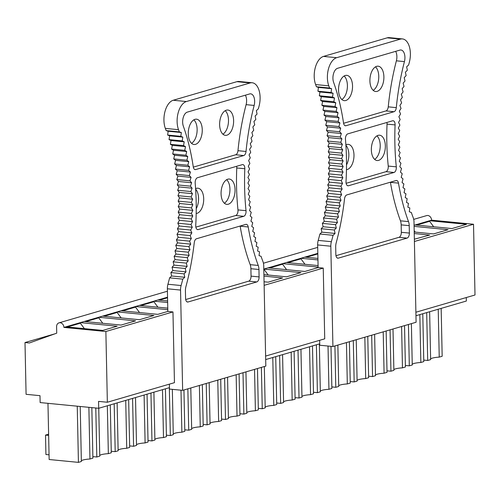 <?xml version="1.0" encoding="UTF-8"?>
<svg xmlns="http://www.w3.org/2000/svg" width="500" height="500" viewBox="0 0 500 500"><rect width="100%" height="100%" fill="white"/><g stroke="black" fill="none" stroke-linecap="round" stroke-linejoin="round"><path stroke-width="0.75" d="M47.969 403.331L49.144 459.506L78.425 462.369L81.369 461.506L80.219 406.481M78.425 462.369L77.25 406.194M88.875 407.325L89.956 459L92.9 458.144L91.844 407.619M95.781 408L96.812 457.006L99.756 456.144L98.75 408.275M110.281 404.913L111.287 452.781L108.344 453.644L107.338 405.769M117.131 402.912L118.138 450.781L115.194 451.644L114.188 403.769M128.663 399.55L129.669 447.419L126.725 448.281L125.719 400.406M132.575 398.406L133.575 446.281L136.519 445.419L135.519 397.55M144.106 395.044L145.106 442.919L148.05 442.056L147.05 394.188M150.956 393.044L151.956 440.919L154.9 440.056L153.9 392.188M162.488 389.681L163.487 437.556L166.431 436.694L165.431 388.825M172.331 389.35L173.281 434.694L170.338 435.556L169.338 387.681M180.994 390.194L181.869 432.194L184.812 431.331L183.95 389.975M190.8 387.981L191.669 429.331L188.725 430.194L187.856 388.837M202.331 384.613L203.2 425.969L200.256 426.831L199.387 385.475M209.181 382.619L210.05 423.969L207.106 424.831L206.238 383.475M217.769 380.112L218.637 421.469L221.581 420.606L220.712 379.25M227.562 377.256L228.431 418.612L225.487 419.469L224.619 378.113M239.094 373.888L239.963 415.244L237.019 416.106L236.15 374.75M245.95 371.894L246.812 413.25L243.869 414.106L243.006 372.75M257.481 368.531L258.344 409.881L255.4 410.744L254.537 369.387M264.331 366.531L265.194 407.887L262.25 408.744L261.388 367.388M275.725 356.65L276.725 404.519L273.781 405.381L272.781 357.506M282.575 354.65L283.581 402.525L280.637 403.381L279.631 355.513M294.106 351.287L295.113 399.156L292.169 400.019L291.163 352.144M300.956 349.288L301.962 397.163L299.019 398.019L298.012 350.15M312.488 345.925L313.494 393.794L310.55 394.656L309.544 346.781M319.344 343.925L320.344 391.8L317.4 392.656L316.4 344.787M328.025 346.044L328.931 389.294L331.875 388.431L330.994 346.331M334.919 345.938L335.781 387.294L338.725 386.438L337.863 345.081M346.45 342.575L347.312 383.931L350.256 383.069L349.394 341.719M353.3 340.575L354.162 381.931L357.106 381.075L356.244 339.719M364.831 337.212L365.694 378.569L368.638 377.706L367.775 336.356M371.681 335.213L372.55 376.569L375.494 375.712L374.625 334.356M383.212 331.85L384.081 373.206L387.025 372.344L386.156 330.994M390.062 329.85L390.931 371.206L393.875 370.35L393.006 328.994M401.594 326.488L402.463 367.844L405.406 366.981L404.538 325.631M411.388 323.631L412.256 364.988L409.312 365.844L408.444 324.487M422.788 313.75L423.787 361.625L420.844 362.481L419.844 314.613M426.694 312.613L427.694 360.481L430.637 359.625L429.637 311.75M441.169 308.387L442.169 356.262L439.225 357.119L438.225 309.25M89.956 459A11.4 2.037 -1.2 0 0 81.356 460.831M108.344 453.644A11.4 2.037 -1.2 0 0 99.738 455.469M96.812 457.006L92.869 456.619M126.725 448.281A11.4 2.037 -1.2 0 0 118.119 450.106M115.194 451.644L111.25 451.256M145.106 442.919A11.4 2.037 -1.2 0 0 136.506 444.744M133.575 446.281L129.637 445.894M163.487 437.556A11.4 2.037 -1.2 0 0 154.887 439.381M151.956 440.919L148.019 440.531M181.869 432.194A11.4 2.037 -1.2 0 0 173.269 434.019M170.338 435.556L166.4 435.169M200.256 426.831A11.4 2.037 -1.2 0 0 191.65 428.656M188.725 430.194L184.781 429.806M218.637 421.469A11.4 2.037 -1.2 0 0 210.031 423.294M207.106 424.831L203.162 424.444M237.019 416.106A11.4 2.037 -1.2 0 0 228.419 417.931M225.487 419.469L221.55 419.081M255.4 410.744A11.4 2.037 -1.2 0 0 246.8 412.569M243.869 414.106L239.931 413.719M273.781 405.381A11.4 2.037 -1.2 0 0 265.181 407.206M262.25 408.744L258.312 408.356M292.169 400.019A11.4 2.037 -1.2 0 0 283.562 401.844M280.637 403.381L276.694 402.994M310.55 394.656A11.4 2.037 -1.2 0 0 301.944 396.481M299.019 398.019L295.075 397.631M328.931 389.294A11.4 2.037 -1.2 0 0 320.331 391.119M317.4 392.656L313.463 392.269M347.312 383.931A11.4 2.037 -1.2 0 0 338.713 385.756M335.781 387.294L331.844 386.906M365.694 378.569A11.4 2.037 -1.2 0 0 357.094 380.394M354.162 381.931L350.225 381.544M372.55 376.569L368.606 376.188M384.081 373.206A11.4 2.037 -1.2 0 0 375.475 375.031M402.463 367.844A11.4 2.037 -1.2 0 0 393.856 369.669M390.931 371.206L386.987 370.825M420.844 362.481A11.4 2.037 -1.2 0 0 412.244 364.306M409.312 365.844L405.375 365.462M427.694 360.481L423.756 360.1M439.225 357.119A11.4 2.037 -1.2 0 0 430.625 358.944M98.706 408.288L98.562 401.388L107.35 402.244L105.869 331.506L63.919 327.413A4.387 3.594 -106.3 0 0 60.169 322.738A4.387 3.594 -106.3 0 0 59.031 322.844A4.387 3.594 -106.3 0 0 56.594 326.694L56.731 333.162L29.394 342.981L25 342.55L26.081 394.312L39.994 395.669L40.138 402.569L98.706 408.288L169.438 387.656M25 342.55L54.806 333.856M265.688 359.575L319.713 343.819M415.962 315.738L466.356 301.038L466.287 297.538M415.894 312.238L475 294.994L473.519 224.256L431.569 220.162A4.387 3.594 -106.3 0 0 427.819 215.494A4.387 3.594 -106.3 0 0 426.681 215.594L413.713 219.375M105.869 331.506L172.963 311.931L167.838 311.431L157.844 314.344L121.019 310.75L117.112 311.894L153.938 315.487L139.462 319.706L102.638 316.112L98.731 317.256L135.556 320.85L121.081 325.069L84.256 321.475L80.344 322.619L117.175 326.213L102.7 330.431L65.869 326.838L63.919 327.413M264.131 285.338L323.244 268.094L324.725 338.831L265.613 356.075M414.412 241.5L473.519 224.256M107.35 402.244L174.45 382.669L172.963 311.931M433.675 226.762L429.625 221.312L429.613 220.731L431.569 220.162M415.138 224.956L429.613 220.731L466.438 224.325L451.962 228.55L415.138 224.956L414.069 225.269M414.094 226.375L448.056 229.688L433.581 233.912L414.212 232.019M414.244 233.544L429.675 235.05L414.363 239.194M304.994 264.3L300.95 258.85L300.938 258.269L304.844 257.131L317.925 258.406M286.613 269.662L282.562 264.212L282.556 263.631L300.938 258.269L317.956 259.931M286.462 262.494L318.075 265.575M268.231 275.025L264.181 269.575L264.169 268.994L282.556 263.631L318.106 267.1M404.012 86.406L403.137 83.144L405.019 80.981L404.212 77.644L406.125 75.594L405.387 72.194L407.331 70.256L406.656 66.8L408.631 64.981A159.575 86.881 95.6 0 1 409.319 62.356A17.537 9.55 95.6 0 0 402.431 38.919A17.537 9.55 95.6 0 0 400.363 39.125L336.675 57.7L323.5 56.413A17.537 9.55 95.6 0 0 315.619 84.562A159.575 86.881 95.6 0 1 316.406 86.744L329.588 88.031L331.613 88.688L331.094 92.494L333.1 93.275L332.506 97.062L334.487 97.981L333.825 101.744L335.775 102.788L335.044 106.525L336.962 107.7L336.163 111.4L338.05 112.7L337.181 116.369L339.038 117.794L338.1 121.419L324.919 120.131L326.737 121.681L325.737 125.256L327.512 126.931L326.45 130.456L328.188 132.244L327.056 135.719L340.231 137.006L341.931 138.912L340.737 142.325L342.388 144.35L341.131 147.7L342.731 149.838L341.425 153.119L342.975 155.363L341.606 158.575L343.106 160.931L341.681 164.069L343.131 166.525L341.65 169.581L343.044 172.138L341.512 175.119L342.85 177.775L341.269 180.662L342.544 183.412L340.919 186.213L342.137 189.056L340.462 191.762L341.619 194.694L339.9 197.306L340.994 200.319L339.231 202.831L340.256 205.925L338.456 208.337L339.425 211.506L337.581 213.812L338.481 217.056L336.606 219.25L337.438 222.569L335.531 224.65L336.287 228.031L334.35 230L321.175 228.713L321.863 232.156L319.9 234.013A159.575 86.881 95.6 0 1 318.206 240.406A8.769 4.775 95.6 0 0 317.644 244.938L318.119 267.594L304.906 271.45L268.081 267.856M263.794 269.106L300.994 272.587L286.525 276.812L263.906 274.6M263.938 276.125L282.613 277.95L268.137 282.175L264.056 281.775M157.938 307.2L153.887 301.75L153.875 301.169L157.781 300.025L167.619 300.988M139.55 312.562L135.506 307.113L135.494 306.531L153.875 301.169L167.656 302.512M139.4 305.387L167.775 308.156M121.019 310.75L135.494 306.531L167.806 309.681M429.625 221.312L416.637 225.1M415.288 232.125L414.181 230.631M317.831 253.925L306.344 257.275M300.95 258.85L287.962 262.638M282.562 264.212L269.581 268M264.181 269.575L263.806 269.681M167.556 297.762L159.281 300.175M153.887 301.75L140.9 305.538M135.506 307.113L122.519 310.9M121.169 317.925L117.125 312.475L104.138 316.262M117.125 312.475L117.112 311.894L102.638 316.112M102.788 323.288L98.744 317.838L85.756 321.625M98.744 317.838L98.731 317.256L84.256 321.475M84.406 328.65L80.356 323.2L67.369 326.987M80.356 323.2L80.344 322.619L65.869 326.838M49.044 454.812L45.925 454.506L45.519 435.1L48.637 435.4M48.612 434.194L45.519 435.1M254.6 232.794L253.781 236.494L255.694 237.7L254.944 241.425L256.887 242.506L256.2 246.262L258.175 247.219L257.562 251L259.562 251.819L259.019 255.619L261.044 256.312A159.575 86.881 -84.4 0 0 262.981 261.65A8.769 4.775 -84.4 0 1 263.725 265.794L265.825 366.094L182.644 390.356L169.469 389.069L169.363 384.156M182.644 390.356L180.544 290.069A8.812 4.8 -84.4 0 1 181.106 285.538L167.925 284.25A8.812 4.8 -84.4 0 0 167.369 288.781L167.838 311.431M181.106 285.538A159.575 86.881 -84.4 0 0 182.8 279.131L184.762 277.281L184.075 273.844L186.012 271.869L185.25 268.488L172.075 267.2L173.981 265.119L173.15 261.806L186.331 263.087L188.2 260.894L187.306 257.65L189.144 255.35L188.181 252.175L189.981 249.769L188.95 246.669L190.712 244.156L189.619 241.144L191.337 238.531L190.181 235.6L191.856 232.894L190.637 230.05L177.463 228.762L179.088 225.969L177.812 223.219L179.394 220.325L178.056 217.669L179.587 214.694L178.194 212.138L179.669 209.075L178.225 206.619L179.65 203.481L178.15 201.131L191.331 202.413L192.694 199.206L191.144 196.962L192.456 193.675L190.856 191.544L192.106 188.188L190.456 186.169L191.65 182.756L189.956 180.844L191.088 177.375L189.35 175.581L190.413 172.056L188.637 170.387L189.638 166.806L187.819 165.256L188.756 161.637L186.9 160.206L187.769 156.544L185.881 155.244L186.681 151.537L184.762 150.369L185.494 146.631L183.544 145.588L184.206 141.825L182.225 140.906L182.819 137.119L180.812 136.331L181.337 132.525L179.312 131.875A159.575 86.881 -84.4 0 0 178.525 129.688A17.537 9.55 -84.4 0 1 186.4 101.538L250.087 82.963A17.537 9.55 -84.4 0 1 252.156 82.756A17.537 9.55 -84.4 0 1 259.044 106.194A159.575 86.881 -84.4 0 0 258.356 108.812L256.381 110.631L257.05 114.087L255.106 116.031L255.85 119.425L253.931 121.481L254.744 124.812L252.856 126.975L253.738 130.244L251.887 132.519L252.831 135.706L251.019 138.088L252.031 141.206L250.263 143.688L251.337 146.725L249.606 149.312L250.744 152.262L249.056 154.944L250.256 157.812L248.619 160.588L249.875 163.363L248.281 166.231L249.6 168.912L248.056 171.869L249.431 174.45L247.944 177.488L249.375 179.969L247.938 183.088L249.419 185.469L248.038 188.663L249.575 190.938L248.244 194.2L249.831 196.369L248.562 199.7L250.2 201.756L248.994 205.15L250.675 207.087L249.525 210.55L251.25 212.369L250.169 215.881L251.931 217.587L250.912 221.15L252.719 222.738M178.525 129.688L165.344 128.4A17.537 9.55 -84.4 0 1 173.225 100.25L236.912 81.675A17.537 9.55 -84.4 0 1 238.975 81.469L252.156 82.756M165.344 128.4A159.575 86.881 -84.4 0 1 166.131 130.588L179.312 131.875M182.8 279.131L169.619 277.85A159.575 86.881 -84.4 0 1 167.925 284.25M169.619 277.85L171.588 275.994L184.762 277.281M184.075 273.844L170.894 272.556L172.831 270.581L172.069 267.206M171.588 275.994L170.894 272.556M178.194 212.131L191.375 213.419L192.85 210.362L191.4 207.906L192.825 204.769L191.325 202.419M178.056 217.669L191.238 218.956L192.763 215.981L191.375 213.425M190.637 230.05L192.269 227.25L190.987 224.5L192.569 221.612L191.231 218.956M185.25 268.488L187.156 266.406L186.325 263.094M253.612 227.806L252.719 231.462L254.6 232.8M252.719 222.731L251.762 226.35L253.606 227.806M240.131 226.038A4.387 2.387 95.6 0 1 240.156 226.181A168.556 91.775 95.6 0 0 250.181 264.656L258.238 265.444A168.556 91.775 -84.4 0 1 248.212 226.969A4.387 2.387 -84.4 0 0 246.319 224.331A4.387 2.387 -84.4 0 0 245.806 224.381L196.525 238.756A4.387 2.387 -84.4 0 0 194.25 242.706A168.556 91.775 -84.4 0 1 185.95 286.531A8.769 4.775 -84.4 0 0 185.419 290.944L185.575 298.369A4.387 2.387 -84.4 0 0 187.556 302.031A4.387 2.387 -84.4 0 0 188.075 301.981L187.062 301.881M258.238 265.444A8.769 4.775 -84.4 0 1 258.95 269.494L259.1 276.919A4.387 2.387 -84.4 0 1 256.781 281.938L188.075 301.981M195.181 183.225A168.344 91.656 -84.4 0 1 195.738 225.356A4.387 2.387 -84.4 0 0 197.712 229.631A4.387 2.387 -84.4 0 0 198.225 229.581L243.738 216.306A4.387 2.387 -84.4 0 0 246.025 210.688A168.344 91.656 -84.4 0 1 244.812 168.744A4.387 2.387 -84.4 0 0 242.831 164.594A4.387 2.387 -84.4 0 0 242.312 164.644L197.481 177.725A4.387 2.387 -84.4 0 0 195.181 183.225M243.738 155.55L195.694 169.562A4.387 2.387 -84.4 0 1 195.181 169.619A4.387 2.387 -84.4 0 1 193.269 166.863A168.344 91.656 -84.4 0 0 183.319 126.106A8.769 4.775 -84.4 0 1 187.294 112.125L249.65 93.938A8.769 4.775 -84.4 0 1 250.681 93.837A8.769 4.775 -84.4 0 1 254.156 105.438A168.344 91.656 -84.4 0 0 246.025 151.475A4.387 2.387 -84.4 0 1 243.738 155.55L235.688 154.762A4.387 2.387 95.6 0 0 237.969 150.688L246.025 151.475M256.781 281.938L248.725 281.15A4.387 2.387 95.6 0 0 251.05 276.131L250.894 268.706A8.769 4.775 95.6 0 0 250.181 264.656M248.725 281.15L185.694 299.538M236.644 166.3A4.387 2.387 95.6 0 1 236.762 167.963A168.344 91.656 95.6 0 0 237.969 209.906A4.387 2.387 95.6 0 1 235.681 215.519L195.844 227.144M245.375 95.188A8.769 4.775 95.6 0 1 246.106 104.656A168.344 91.656 95.6 0 0 237.969 150.688M235.688 154.762L193.312 167.125M202.256 129.8A12.719 6.925 95.6 0 0 196.494 119.181A12.719 6.925 95.6 0 0 188.263 133.881A12.719 6.925 95.6 0 0 194.025 144.494A12.719 6.925 95.6 0 0 202.256 129.8M233.619 120.65A12.719 6.925 95.6 0 0 227.856 110.031A12.719 6.925 95.6 0 0 219.625 124.731A12.719 6.925 95.6 0 0 225.387 135.344A12.719 6.925 95.6 0 0 233.619 120.65M173.15 261.8L175.025 259.613L174.125 256.363L175.963 254.062L175 250.888L176.8 248.481L175.775 245.381L177.531 242.875L176.438 239.856L178.156 237.244L177 234.319L178.675 231.606L177.463 228.769M178.15 201.131L179.519 197.919L177.963 195.675M191.144 196.956L177.969 195.669L179.275 192.387L177.675 190.256L178.925 186.906L177.281 184.881L178.469 181.469L176.775 179.562L177.906 176.088L176.169 174.3M189.35 175.581L176.169 174.294L177.237 170.769L175.456 169.1L176.462 165.519L174.644 163.975L175.581 160.35L173.725 158.925M186.906 160.206L173.725 158.919L174.594 155.256L172.706 153.956L173.506 150.256L171.588 149.081M184.762 150.363L171.588 149.075L172.319 145.344L170.369 144.3M183.544 145.581L170.369 144.294L171.025 140.538L169.05 139.619L169.644 135.831L167.638 135.05M180.819 136.331L167.638 135.044L168.156 131.244L166.131 130.588M195.631 189.188A12.719 6.925 -84.4 0 1 198.575 198.312A12.719 6.925 -84.4 0 1 196.231 208.7M226.65 179.706A12.719 6.925 -84.4 0 1 229.938 189.163A12.719 6.925 -84.4 0 1 224.356 203.2M193.844 119.838A12.719 6.925 -84.4 0 1 197.131 129.3A12.719 6.925 -84.4 0 1 191.55 143.338M225.206 110.694A12.719 6.925 -84.4 0 1 228.494 120.15A12.719 6.925 -84.4 0 1 222.913 134.188M235.062 189.662A12.719 6.925 95.6 0 0 229.3 179.05A12.719 6.925 95.6 0 0 221.069 193.744A12.719 6.925 95.6 0 0 226.831 204.363A12.719 6.925 95.6 0 0 235.062 189.662M196.181 213.512A12.719 6.925 95.6 0 0 203.7 198.812A12.719 6.925 95.6 0 0 197.938 188.194A12.719 6.925 95.6 0 0 195.6 188.681M168.156 131.244L181.337 132.525M169.05 139.619L182.231 140.9M169.644 135.831L182.819 137.119M171.025 140.538L184.206 141.825M172.319 145.344L185.494 146.631M172.706 153.956L185.881 155.238M173.506 150.256L186.681 151.537M174.594 155.256L187.769 156.544M174.644 163.969L187.825 165.256M175.581 160.35L188.756 161.637M175.456 169.094L188.637 170.381M176.462 165.519L189.638 166.806M177.237 170.769L190.413 172.056M176.781 179.556L189.956 180.844M177.906 176.088L191.088 177.375M177.281 184.881L190.456 186.163M178.469 181.469L191.65 182.756M177.675 190.25L190.856 191.537M178.925 186.906L192.106 188.188M179.275 192.387L192.456 193.675M179.519 197.919L192.694 199.206M178.225 206.619L191.406 207.906M179.65 203.481L192.825 204.769M179.669 209.075L192.85 210.362M179.587 214.694L192.763 215.981M177.812 223.212L190.994 224.5M179.394 220.325L192.569 221.612M179.088 225.969L192.269 227.25M177.006 234.312L190.181 235.6M178.675 231.606L191.856 232.894M176.444 239.856L189.619 241.144M178.156 237.244L191.337 238.531M175.775 245.381L188.95 246.669M177.531 242.875L190.712 244.156M175 250.888L188.181 252.175M176.8 248.481L189.981 249.769M174.125 256.363L187.306 257.65M175.963 254.062L189.144 255.35M175.025 259.613L188.2 260.894M173.981 265.119L187.156 266.406M172.831 270.581L186.012 271.869M409.837 207.987L409.3 211.781L411.319 212.475A159.575 86.881 95.6 0 0 413.256 217.812A8.812 4.8 95.6 0 1 414 221.969L416.1 322.256L332.919 346.519L319.744 345.231L319.637 340.319M402.431 38.919L389.25 37.631A17.537 9.55 95.6 0 0 387.188 37.837L400.363 39.125M323.5 56.413L387.188 37.837M336.675 57.7A17.537 9.55 95.6 0 0 328.8 85.85A159.575 86.881 95.6 0 1 329.588 88.031M318.206 240.406L331.381 241.694A8.769 4.775 95.6 0 0 330.819 246.219L332.919 346.519M319.9 234.013L333.075 235.3A159.575 86.881 95.6 0 1 331.381 241.694M321.863 232.156L335.044 233.444L333.075 235.3M334.35 230L335.044 233.444M338.1 121.419L339.919 122.969L338.919 126.544L340.694 128.212L339.625 131.744L341.362 133.531L340.238 137.006M409.837 207.981L407.844 207.162L408.456 203.381M408.45 203.375L406.481 202.425L407.163 198.669L405.219 197.587L405.975 193.863L404.062 192.656L404.881 188.962L403 187.625L403.888 183.969L402.044 182.512L403 178.9L401.194 177.319L402.212 173.75L400.444 172.05L401.531 168.531L399.806 166.713L400.95 163.256L399.269 161.312L400.481 157.919L398.844 155.863L400.112 152.531L398.525 150.369L399.85 147.1L398.319 144.825L399.7 141.631L398.212 139.25L399.65 136.137L398.219 133.65L399.712 130.612L398.338 128.031L399.881 125.075L398.562 122.394L400.156 119.531L398.894 116.756L400.538 113.975L399.338 111.112L401.025 108.431L399.888 105.475L401.613 102.894M401.613 102.888L400.538 99.856L402.312 97.375L401.3 94.256L403.113 91.875L402.169 88.681L404.019 86.406M409.225 225.656L409.381 233.081A4.387 2.387 -84.4 0 1 407.056 238.1L338.35 258.144A4.387 2.387 -84.4 0 1 337.837 258.194A4.387 2.387 -84.4 0 1 335.85 254.531L335.694 247.106A8.769 4.775 -84.4 0 1 336.225 242.694A168.556 91.775 -84.4 0 0 344.525 198.875A4.387 2.387 -84.4 0 1 346.8 194.925L396.081 180.544A4.387 2.387 -84.4 0 1 396.594 180.494A4.387 2.387 -84.4 0 1 398.488 183.131A168.556 91.775 -84.4 0 0 408.512 221.606A8.769 4.775 -84.4 0 1 409.225 225.656L401.169 224.869A8.769 4.775 95.6 0 0 400.462 220.819A168.556 91.775 95.6 0 1 390.438 182.344A4.387 2.387 95.6 0 0 390.412 182.2M395.087 124.906A168.344 91.656 -84.4 0 0 396.3 166.85A4.387 2.387 -84.4 0 1 394.012 172.469L348.506 185.744A4.387 2.387 -84.4 0 1 347.987 185.794A4.387 2.387 -84.4 0 1 346.012 181.519A168.344 91.656 -84.4 0 0 345.462 139.388A4.387 2.387 -84.4 0 1 347.756 133.887L392.594 120.806A4.387 2.387 -84.4 0 1 393.106 120.756A4.387 2.387 -84.4 0 1 395.087 124.906L387.038 124.125A168.344 91.656 -84.4 0 0 388.244 166.069A4.387 2.387 -84.4 0 1 385.962 171.681L346.119 183.306M404.431 61.6A168.344 91.656 -84.4 0 0 396.3 107.638A4.387 2.387 -84.4 0 1 394.019 111.713L345.969 125.725A4.387 2.387 -84.4 0 1 345.456 125.781A4.387 2.387 -84.4 0 1 343.544 123.025A168.344 91.656 -84.4 0 0 333.594 82.269A8.769 4.775 -84.4 0 1 337.569 68.294L399.925 50.1A8.769 4.775 -84.4 0 1 400.956 50A8.769 4.775 -84.4 0 1 404.431 61.6L396.381 60.819A168.344 91.656 95.6 0 0 388.25 106.85A4.387 2.387 95.6 0 1 385.962 110.925L343.587 123.287M409.381 233.081L401.325 232.3A4.387 2.387 95.6 0 1 399.006 237.312L335.969 255.7M401.325 232.3L401.169 224.869M386.919 122.463A4.387 2.387 -84.4 0 1 387.038 124.125M396.381 60.819A8.769 4.775 95.6 0 0 395.65 51.35M369.906 80.894A12.719 6.925 95.6 0 0 375.662 91.506A12.719 6.925 95.6 0 0 383.894 76.812A12.719 6.925 95.6 0 0 378.137 66.194A12.719 6.925 95.6 0 0 369.906 80.894M338.544 90.044A12.719 6.925 95.6 0 0 344.306 100.656A12.719 6.925 95.6 0 0 352.537 85.962A12.719 6.925 95.6 0 0 346.775 75.344A12.719 6.925 95.6 0 0 338.544 90.044M318.119 267.594L323.244 268.094M316.406 86.744L318.438 87.4L317.919 91.206L319.919 91.994L319.331 95.775M338.456 208.331L325.281 207.044L326.244 210.225L324.406 212.525L325.3 215.769L323.431 217.969L324.256 221.281L322.35 223.363L323.113 226.744L321.175 228.719M327.056 135.719L328.75 137.625L327.556 141.044L329.206 143.062L327.956 146.412L329.556 148.55L328.244 151.831L329.794 154.081L328.431 157.294L329.925 159.644L328.506 162.781L329.95 165.238L328.475 168.294L329.862 170.856L328.338 173.831L329.669 176.488L328.094 179.375L329.369 182.125L327.738 184.925L328.956 187.769L327.281 190.475L328.438 193.406L326.719 196.019L327.812 199.031L326.05 201.544L327.081 204.638L325.281 207.05M332.506 97.062L319.325 95.775L321.306 96.694L320.644 100.456L322.594 101.506L321.863 105.237L323.787 106.412L322.981 110.113L324.875 111.419L324.006 115.081L325.856 116.506L324.925 120.131M376.931 135.869A12.719 6.925 -84.4 0 1 380.219 145.325A12.719 6.925 -84.4 0 1 374.637 159.362M345.913 145.35A12.719 6.925 -84.4 0 1 348.856 154.475A12.719 6.925 -84.4 0 1 346.512 164.869M375.481 66.856A12.719 6.925 -84.4 0 1 378.769 76.312A12.719 6.925 -84.4 0 1 373.188 90.35M344.125 76A12.719 6.925 -84.4 0 1 347.413 85.463A12.719 6.925 -84.4 0 1 341.831 99.5M346.463 169.675A12.719 6.925 95.6 0 0 353.981 154.975A12.719 6.925 95.6 0 0 348.219 144.356A12.719 6.925 95.6 0 0 345.875 144.844M385.344 145.825A12.719 6.925 95.6 0 0 379.581 135.213A12.719 6.925 95.6 0 0 371.35 149.906A12.719 6.925 95.6 0 0 377.113 160.525A12.719 6.925 95.6 0 0 385.344 145.825M323.113 226.744L336.287 228.031M322.35 223.363L335.531 224.65M324.256 221.281L337.438 222.569M323.425 217.963L336.606 219.25M325.3 215.769L338.481 217.056M324.406 212.525L337.581 213.806M326.244 210.225L339.425 211.506M327.081 204.638L340.256 205.925M326.05 201.544L339.231 202.831M327.812 199.031L340.994 200.319M326.719 196.019L339.9 197.3M328.438 193.406L341.619 194.694M327.281 190.475L340.462 191.762M328.956 187.769L342.137 189.056M327.738 184.925L340.919 186.213M329.369 182.125L342.544 183.412M328.088 179.375L341.269 180.662M329.669 176.488L342.85 177.775M328.338 173.831L341.512 175.113M329.862 170.856L343.044 172.138M328.475 168.294L341.65 169.581M329.95 165.238L343.131 166.525M328.5 162.781L341.681 164.062M329.925 159.644L343.106 160.931M328.425 157.287L341.606 158.575M329.794 154.081L342.975 155.363M328.244 151.831L341.425 153.119M329.556 148.55L342.731 149.838M327.956 146.412L341.131 147.7M329.206 143.062L342.388 144.35M327.556 141.037L340.737 142.325M328.75 137.625L341.931 138.912M328.188 132.244L341.362 133.531M326.45 130.456L339.625 131.744M327.512 126.931L340.694 128.212M325.737 125.256L338.913 126.544M326.737 121.681L339.919 122.969M325.856 116.506L339.038 117.794M324 115.081L337.181 116.369M324.875 111.419L338.05 112.7M322.981 110.113L336.163 111.4M323.787 106.412L336.962 107.7M321.863 105.237L335.037 106.525M322.594 101.506L335.775 102.788M320.644 100.456L333.819 101.744M321.306 96.694L334.487 97.981M319.919 91.994L333.1 93.275M317.913 91.206L331.094 92.494M318.438 87.4L331.613 88.688M167.544 297.181L157.781 300.025M317.819 253.344L304.844 257.131M180.544 290.069L167.369 288.781M186.4 101.538L173.225 100.25M250.087 82.963L236.912 81.675M240.156 226.181L248.212 226.969M250.894 268.706L258.95 269.494M259.1 276.919L251.05 276.131M197.213 229.481L198.225 229.581M235.681 215.519L243.738 216.306M237.969 209.906L246.025 210.688M236.762 167.963L244.812 168.744M246.106 104.656L254.156 105.438M194.681 169.469L195.694 169.562M315.619 84.562L328.8 85.85M317.644 244.938L330.819 246.219M398.488 183.131L390.438 182.344M337.337 258.044L338.35 258.144M408.512 221.606L400.462 220.819M399.006 237.312L407.056 238.1M396.3 166.85L388.244 166.069M394.012 172.469L385.962 171.681M347.494 185.644L348.506 185.744M345.969 125.725L344.956 125.631M385.962 110.925L394.019 111.713M396.3 107.638L388.25 106.85M317.694 247.387L263.438 263.212M167.419 291.225L59.031 322.844"/></g></svg>

